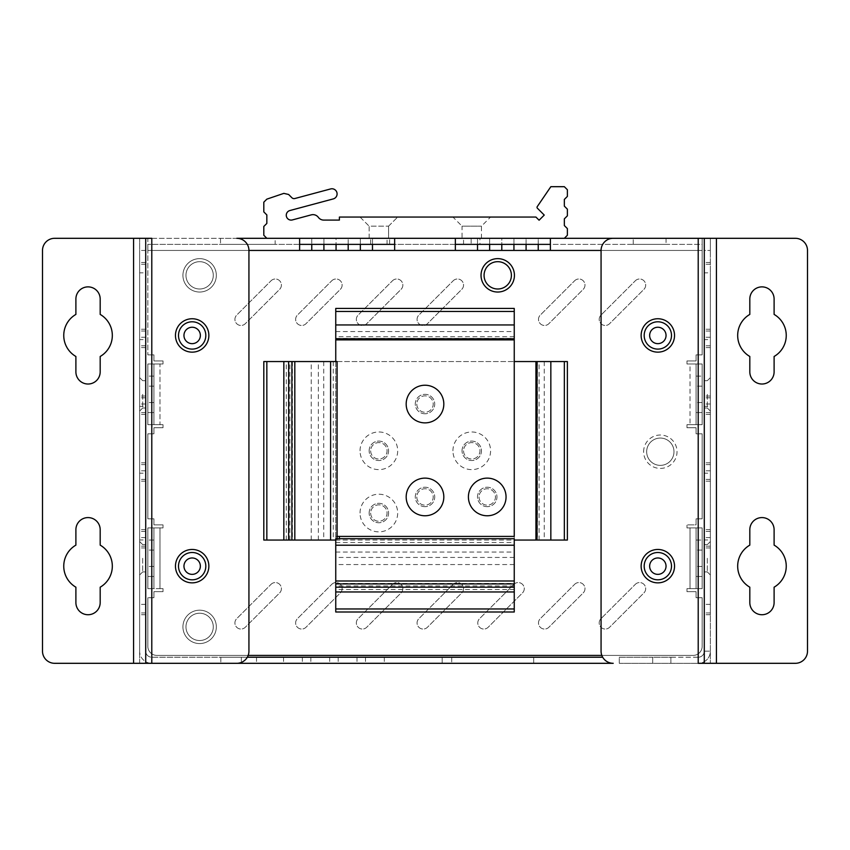 <?xml version="1.0" encoding="UTF-8"?>
<svg xmlns="http://www.w3.org/2000/svg" width="850" height="850" viewBox="0 0 850 850"><rect width="100%" height="100%" fill="white"/><g stroke="black" fill="none" stroke-linecap="round" stroke-linejoin="round"><path stroke-width="0.64" stroke-dasharray="4.25 3.19" d="M704.289 539.973L704.289 614.731L704.289 539.973L710.356 539.973L710.356 614.731L710.356 539.973M139.644 539.973L139.644 614.731L139.644 539.973L145.711 539.973L145.711 614.731L145.711 539.973M704.289 473.184L704.289 547.942L704.289 473.184L710.356 473.184L710.356 547.942L710.356 473.184M139.644 473.184L139.644 547.942L139.644 473.184L145.711 473.184L145.711 547.942L145.711 473.184M704.289 406.396L704.289 481.164L704.289 406.396L710.356 406.396L710.356 481.164L710.356 406.396M139.644 406.396L139.644 481.164L139.644 406.396L145.711 406.396L145.711 481.164L145.711 406.396M704.289 339.618L704.289 414.375L704.289 339.618L710.356 339.618L710.356 414.375L710.356 339.618M139.644 339.618L139.644 414.375L139.644 339.618L145.711 339.618L145.711 414.375L145.711 339.618M704.289 272.829L704.289 347.586L704.289 272.829L710.356 272.829L710.356 347.586L710.356 272.829M139.644 272.829L139.644 347.586L139.644 272.829L145.711 272.829L145.711 347.586L145.711 272.829M374.914 663.308L365.5 663.308L374.914 663.308M374.914 657.231L365.5 657.231L374.914 657.231M347.586 663.308L357 663.308L347.586 663.308M347.586 657.231L357 657.231L347.586 657.231M320.269 663.308L310.856 663.308L320.269 663.308M320.269 657.231L329.683 657.231L320.269 657.231M292.942 663.308L302.356 663.308L292.942 663.308M292.942 657.231L302.356 657.231L292.942 657.231M248.933 663.308L241.336 663.308L248.933 663.308M248.933 657.231L241.336 657.231L248.933 657.231M139.644 394.336L139.644 411.039L139.644 394.336M142.683 394.336L142.683 408L142.683 394.336M139.644 558.269L139.644 541.567L139.644 558.269M142.683 558.269L142.683 571.933L142.683 558.269M710.356 558.269L710.356 541.567L710.356 558.269M707.317 558.269L707.317 571.933L707.317 558.269M710.356 394.336L710.356 411.039L710.356 394.336M707.317 394.336L707.317 408L707.317 394.336M704.289 394.336L704.289 408L704.289 394.336M145.711 394.336L145.711 408L145.711 394.336M704.289 558.269L704.289 571.933L704.289 558.269M145.711 558.269L145.711 571.933L145.711 558.269M619.289 663.308L698.211 663.308L619.289 663.308L619.289 657.231L698.211 657.231A6.067 6.067 0 0 0 704.289 651.164A6.067 6.067 0 0 1 698.211 657.231A6.067 6.067 0 0 0 704.289 651.164L704.289 238.308L710.356 238.308L710.356 250.442L710.356 238.308L704.289 238.308L704.289 250.442L710.356 250.442L704.289 250.442L704.289 651.164L710.356 651.164A12.144 12.144 0 0 1 698.211 663.308A12.144 12.144 0 0 0 710.356 651.164L710.356 250.442L710.356 651.164A12.144 12.144 0 0 1 698.211 663.308A12.144 12.144 0 0 0 710.356 651.164L704.289 651.164A6.067 6.067 0 0 1 698.211 657.231L670.894 657.231L670.894 663.308L670.894 657.231L652.683 657.231L652.683 663.308L652.683 657.231L619.289 657.231L619.289 663.308M247.297 657.231L151.789 657.231A6.067 6.067 0 0 1 145.711 651.164L145.711 250.442L139.644 250.442L139.644 238.308L145.711 238.308L139.644 238.308L139.644 250.442L145.711 250.442L145.711 238.308L145.711 651.164A6.067 6.067 0 0 0 151.789 657.231L602.703 657.231M533.683 657.231L451.711 657.231L533.683 657.231L533.683 663.308L451.711 663.308L533.683 663.308L533.683 657.231M442.181 657.231L220.819 657.231L442.181 657.231L442.181 663.308L220.819 663.308L442.181 663.308L442.181 657.231M133.567 663.308L133.567 238.308L54.644 238.308A12.144 12.144 0 0 0 42.5 250.442L42.5 651.164A12.144 12.144 0 0 0 54.644 663.308L151.789 663.308A12.144 12.144 0 0 1 139.644 651.164L139.644 250.442L139.644 651.164A12.144 12.144 0 0 0 151.789 663.308L613.211 663.308A12.144 12.144 0 0 1 601.067 651.164L601.067 250.442A12.144 12.144 0 0 1 613.211 238.308L698.211 238.308L698.211 663.308L795.356 663.308A12.144 12.144 0 0 0 807.5 651.164L807.5 250.442A12.144 12.144 0 0 0 795.356 238.308L550.375 238.308L550.375 250.442L394.644 250.442L394.644 238.308M220.819 657.231L220.819 663.308L220.819 657.231M451.711 657.231L451.711 663.308L451.711 657.231M370.664 513.039A8.192 8.192 0 0 0 382.957 520.136A8.192 8.192 0 0 0 382.957 505.941A8.192 8.192 0 0 0 370.664 513.039A8.192 8.192 0 0 0 382.957 520.136A8.192 8.192 0 0 0 382.957 505.941A8.192 8.192 0 0 0 370.664 513.039M370.664 450.808A8.192 8.192 0 0 0 382.957 457.906A8.192 8.192 0 0 0 382.957 443.7A8.192 8.192 0 0 0 370.664 450.808A8.192 8.192 0 0 0 382.957 457.906A8.192 8.192 0 0 0 382.957 443.7A8.192 8.192 0 0 0 370.664 450.808M463.558 450.808A8.192 8.192 0 0 0 475.851 457.906A8.192 8.192 0 0 0 475.851 443.7A8.192 8.192 0 0 0 463.558 450.808A8.192 8.192 0 0 0 475.851 457.906A8.192 8.192 0 0 0 475.851 443.7A8.192 8.192 0 0 0 463.558 450.808M514.431 275.336A16.692 16.692 0 0 0 489.388 260.876A16.692 16.692 0 0 0 489.388 289.797A16.692 16.692 0 0 0 514.431 275.336M511.392 275.336A13.664 13.664 0 0 1 497.739 289A13.664 13.664 0 0 1 484.075 275.336A13.664 13.664 0 0 1 497.739 261.683A13.664 13.664 0 0 1 511.392 275.336M216.325 275.336A16.692 16.692 0 0 0 191.282 260.876A16.692 16.692 0 0 0 191.282 289.797A16.692 16.692 0 0 0 216.325 275.336M213.286 275.336A13.664 13.664 0 0 1 199.633 289A13.664 13.664 0 0 1 185.969 275.336A13.664 13.664 0 0 1 199.633 261.683A13.664 13.664 0 0 1 213.286 275.336M216.325 626.875A16.692 16.692 0 0 0 191.282 612.414A16.692 16.692 0 0 0 191.282 641.336A16.692 16.692 0 0 0 216.325 626.875M213.286 626.875A13.664 13.664 0 0 1 199.633 640.539A13.664 13.664 0 0 1 185.969 626.875A13.664 13.664 0 0 1 199.633 613.211A13.664 13.664 0 0 1 213.286 626.875M199.633 640.539A13.664 13.664 0 0 1 187.797 620.043A13.664 13.664 0 0 1 211.459 620.043A13.664 13.664 0 0 1 199.633 640.539M199.633 289A13.664 13.664 0 0 1 187.797 268.504A13.664 13.664 0 0 1 211.459 268.504A13.664 13.664 0 0 1 199.633 289M497.739 289A13.664 13.664 0 0 1 485.902 268.504A13.664 13.664 0 0 1 509.564 268.504A13.664 13.664 0 0 1 497.739 289M635.332 584.332A6.067 6.067 0 0 1 643.918 584.332A6.067 6.067 0 0 1 643.918 592.918L609.577 627.268A6.067 6.067 0 0 1 600.982 627.268A6.067 6.067 0 0 1 600.982 618.673L635.332 584.332A6.067 6.067 0 0 1 643.918 584.332A6.067 6.067 0 0 1 643.918 592.918L609.577 627.268A6.067 6.067 0 0 1 600.982 627.268A6.067 6.067 0 0 1 600.982 618.673L635.332 584.332M574.621 584.332A6.067 6.067 0 0 1 583.206 584.332A6.067 6.067 0 0 1 583.206 592.918L548.856 627.268A6.067 6.067 0 0 1 540.271 627.268A6.067 6.067 0 0 1 540.271 618.673L574.621 584.332A6.067 6.067 0 0 1 583.206 584.332A6.067 6.067 0 0 1 583.206 592.918L548.856 627.268A6.067 6.067 0 0 1 540.271 627.268A6.067 6.067 0 0 1 540.271 618.673L574.621 584.332M513.899 584.332A6.067 6.067 0 0 1 522.484 584.332A6.067 6.067 0 0 1 522.484 592.918L488.144 627.268A6.067 6.067 0 0 1 479.559 627.268A6.067 6.067 0 0 1 479.559 618.673L513.899 584.332A6.067 6.067 0 0 1 522.484 584.332A6.067 6.067 0 0 1 522.484 592.918L488.144 627.268A6.067 6.067 0 0 1 479.559 627.268A6.067 6.067 0 0 1 479.559 618.673L513.899 584.332M453.188 584.332A6.067 6.067 0 0 1 461.773 584.332A6.067 6.067 0 0 1 461.773 592.918L427.433 627.268A6.067 6.067 0 0 1 418.848 627.268A6.067 6.067 0 0 1 418.848 618.673L453.188 584.332A6.067 6.067 0 0 1 461.773 584.332A6.067 6.067 0 0 1 461.773 592.918L427.433 627.268A6.067 6.067 0 0 1 418.848 627.268A6.067 6.067 0 0 1 418.848 618.673L453.188 584.332M392.477 584.332A6.067 6.067 0 0 1 401.062 584.332A6.067 6.067 0 0 1 401.062 592.918L366.711 627.268A6.067 6.067 0 0 1 358.126 627.268A6.067 6.067 0 0 1 358.126 618.673L392.477 584.332A6.067 6.067 0 0 1 401.062 584.332A6.067 6.067 0 0 1 401.062 592.918L366.711 627.268A6.067 6.067 0 0 1 358.126 627.268A6.067 6.067 0 0 1 358.126 618.673L392.477 584.332M331.766 584.332A6.067 6.067 0 0 1 340.351 584.332A6.067 6.067 0 0 1 340.351 592.918L306 627.268A6.067 6.067 0 0 1 297.415 627.268A6.067 6.067 0 0 1 297.415 618.673L331.766 584.332A6.067 6.067 0 0 1 340.351 584.332A6.067 6.067 0 0 1 340.351 592.918L306 627.268A6.067 6.067 0 0 1 297.415 627.268A6.067 6.067 0 0 1 297.415 618.673L331.766 584.332M271.044 584.332A6.067 6.067 0 0 1 279.629 584.332A6.067 6.067 0 0 1 279.629 592.918L245.289 627.268A6.067 6.067 0 0 1 236.704 627.268A6.067 6.067 0 0 1 236.704 618.673L271.044 584.332A6.067 6.067 0 0 1 279.629 584.332A6.067 6.067 0 0 1 279.629 592.918L245.289 627.268A6.067 6.067 0 0 1 236.704 627.268A6.067 6.067 0 0 1 236.704 618.673L271.044 584.332M635.332 280.766A6.067 6.067 0 0 1 643.918 280.766A6.067 6.067 0 0 1 643.918 289.351L609.577 323.691A6.067 6.067 0 0 1 600.982 323.691A6.067 6.067 0 0 1 600.982 315.106L635.332 280.766A6.067 6.067 0 0 1 643.918 280.766A6.067 6.067 0 0 1 643.918 289.351L609.577 323.691A6.067 6.067 0 0 1 600.982 323.691A6.067 6.067 0 0 1 600.982 315.106L635.332 280.766M574.621 280.766A6.067 6.067 0 0 1 583.206 280.766A6.067 6.067 0 0 1 583.206 289.351L548.856 323.691A6.067 6.067 0 0 1 540.271 323.691A6.067 6.067 0 0 1 540.271 315.106L574.621 280.766A6.067 6.067 0 0 1 583.206 280.766A6.067 6.067 0 0 1 583.206 289.351L548.856 323.691A6.067 6.067 0 0 1 540.271 323.691A6.067 6.067 0 0 1 540.271 315.106L574.621 280.766M453.188 280.766A6.067 6.067 0 0 1 461.773 280.766A6.067 6.067 0 0 1 461.773 289.351L427.433 323.691A6.067 6.067 0 0 1 418.848 323.691A6.067 6.067 0 0 1 418.848 315.106L453.188 280.766A6.067 6.067 0 0 1 461.773 280.766A6.067 6.067 0 0 1 461.773 289.351L427.433 323.691A6.067 6.067 0 0 1 418.848 323.691A6.067 6.067 0 0 1 418.848 315.106L453.188 280.766M392.477 280.766A6.067 6.067 0 0 1 401.062 280.766A6.067 6.067 0 0 1 401.062 289.351L366.711 323.691A6.067 6.067 0 0 1 358.126 323.691A6.067 6.067 0 0 1 358.126 315.106L392.477 280.766A6.067 6.067 0 0 1 401.062 280.766A6.067 6.067 0 0 1 401.062 289.351L366.711 323.691A6.067 6.067 0 0 1 358.126 323.691A6.067 6.067 0 0 1 358.126 315.106L392.477 280.766M331.766 280.766A6.067 6.067 0 0 1 340.351 280.766A6.067 6.067 0 0 1 340.351 289.351L306 323.691A6.067 6.067 0 0 1 297.415 323.691A6.067 6.067 0 0 1 297.415 315.106L331.766 280.766A6.067 6.067 0 0 1 340.351 280.766A6.067 6.067 0 0 1 340.351 289.351L306 323.691A6.067 6.067 0 0 1 297.415 323.691A6.067 6.067 0 0 1 297.415 315.106L331.766 280.766M271.044 280.766A6.067 6.067 0 0 1 279.629 280.766A6.067 6.067 0 0 1 279.629 289.351L245.289 323.691A6.067 6.067 0 0 1 236.704 323.691A6.067 6.067 0 0 1 236.704 315.106L271.044 280.766A6.067 6.067 0 0 1 279.629 280.766A6.067 6.067 0 0 1 279.629 289.351L245.289 323.691A6.067 6.067 0 0 1 236.704 323.691A6.067 6.067 0 0 1 236.704 315.106L271.044 280.766M633.25 238.308L666.039 238.308L633.25 238.308L633.25 244.375L666.039 244.375L633.25 244.375M416.808 496.942A8.192 8.192 0 0 0 429.101 504.05A8.192 8.192 0 0 0 429.101 489.844A8.192 8.192 0 0 0 416.808 496.942A8.192 8.192 0 0 0 429.101 504.05A8.192 8.192 0 0 0 429.101 489.844A8.192 8.192 0 0 0 416.808 496.942M416.808 404.058A8.192 8.192 0 0 0 429.101 411.156A8.192 8.192 0 0 0 429.101 396.95A8.192 8.192 0 0 0 416.808 404.058A8.192 8.192 0 0 0 429.101 411.156A8.192 8.192 0 0 0 429.101 396.95A8.192 8.192 0 0 0 416.808 404.058M479.039 496.942A8.192 8.192 0 0 0 491.332 504.05A8.192 8.192 0 0 0 491.332 489.844A8.192 8.192 0 0 0 479.039 496.942A8.192 8.192 0 0 0 491.332 504.05A8.192 8.192 0 0 0 491.332 489.844A8.192 8.192 0 0 0 479.039 496.942M387.058 244.375L387.058 238.308L370.664 238.308L387.058 238.308L370.664 238.308L387.058 238.308L387.058 244.375L370.664 244.375L387.058 244.375M479.942 244.375L463.558 244.375L479.942 244.375L479.942 238.308L463.558 238.308L479.942 238.308M183.961 335.442A8.192 8.192 0 0 0 196.254 342.55A8.192 8.192 0 0 0 196.254 328.344A8.192 8.192 0 0 0 183.961 335.442M183.961 566.164A8.192 8.192 0 0 0 196.254 573.261A8.192 8.192 0 0 0 196.254 559.066A8.192 8.192 0 0 0 183.961 566.164M649.644 566.164A8.192 8.192 0 0 0 661.938 573.261A8.192 8.192 0 0 0 661.938 559.066A8.192 8.192 0 0 0 649.644 566.164M649.644 335.442A8.192 8.192 0 0 0 661.938 342.55A8.192 8.192 0 0 0 661.938 328.344A8.192 8.192 0 0 0 649.644 335.442M182.931 275.336A16.692 16.692 0 0 1 207.974 260.876A16.692 16.692 0 0 1 207.974 289.797A16.692 16.692 0 0 1 182.931 275.336M185.969 275.336A13.664 13.664 0 0 0 206.454 287.172A13.664 13.664 0 0 0 206.454 263.511A13.664 13.664 0 0 0 185.969 275.336A13.664 13.664 0 0 0 206.454 287.172A13.664 13.664 0 0 0 206.454 263.511A13.664 13.664 0 0 0 185.969 275.336M643.631 451.711A16.692 16.692 0 0 1 668.674 437.251A16.692 16.692 0 0 1 668.674 466.172A16.692 16.692 0 0 1 643.631 451.711M646.669 451.711A13.664 13.664 0 0 0 667.154 463.547A13.664 13.664 0 0 0 667.154 439.886A13.664 13.664 0 0 0 646.669 451.711A13.664 13.664 0 0 0 667.154 463.547A13.664 13.664 0 0 0 667.154 439.886A13.664 13.664 0 0 0 646.669 451.711M182.931 626.875A16.692 16.692 0 0 1 207.974 612.414A16.692 16.692 0 0 1 207.974 641.336A16.692 16.692 0 0 1 182.931 626.875M185.969 626.875A13.664 13.664 0 0 0 206.454 638.701A13.664 13.664 0 0 0 206.454 615.049A13.664 13.664 0 0 0 185.969 626.875A13.664 13.664 0 0 0 206.454 638.701A13.664 13.664 0 0 0 206.454 615.049A13.664 13.664 0 0 0 185.969 626.875M484.075 275.336A13.664 13.664 0 0 0 504.571 287.172A13.664 13.664 0 0 0 504.571 263.511A13.664 13.664 0 0 0 484.075 275.336M696.086 558.269L696.086 550.067L696.086 558.269M702.164 558.269L702.164 550.067L702.164 558.269M147.836 558.269L147.836 550.067L147.836 558.269M153.914 558.269L153.914 550.067L153.914 558.269M696.086 394.336L696.086 402.539L696.086 394.336M702.164 394.336L702.164 402.539L702.164 394.336M147.836 394.336L147.836 402.539L147.836 394.336M153.914 394.336L153.914 402.539L153.914 394.336M601.067 250.442L702.164 250.442L550.375 250.442L702.164 250.442L550.375 250.442L550.375 244.375L702.164 244.375L702.164 238.308L702.164 354.875L702.164 238.308L702.164 250.442L702.164 244.375L550.375 244.375L550.375 250.442L538.231 250.442L538.231 238.308L526.086 238.308L526.086 250.442L513.942 250.442L513.942 238.308L501.797 238.308L501.797 250.442L489.653 250.442L489.653 238.308L477.519 238.308L477.519 250.442L372.481 250.442L372.481 238.308L360.336 238.308L360.336 250.442L348.192 250.442L348.192 238.308L336.058 238.308L336.058 250.442L323.914 250.442L323.914 238.308L311.769 238.308L311.769 250.442L299.625 250.442L299.625 238.308L147.836 238.308L147.836 250.442L147.836 238.308L236.789 238.308A12.144 12.144 0 0 1 248.933 250.442L147.836 250.442L147.836 244.375L147.836 354.875L147.836 250.442L147.836 354.875L147.836 250.442L299.625 250.442L299.625 244.375L299.625 250.442L147.836 250.442L394.644 250.442M538.231 244.375L538.231 238.308L550.375 238.308L550.375 244.375L147.836 244.375L299.625 244.375L299.625 238.308L311.769 238.308L311.769 244.375M455.356 238.308L455.356 250.442M455.356 244.375L394.644 244.375M147.836 646.308L147.836 597.731L147.836 646.308A9.106 9.106 0 0 0 156.942 655.414A9.106 9.106 0 0 1 147.836 646.308L147.836 597.731L147.836 646.308A9.106 9.106 0 0 0 156.942 655.414A9.106 9.106 0 0 1 147.836 646.308M693.058 655.414L601.843 655.414L693.058 655.414A9.106 9.106 0 0 0 702.164 646.308L702.164 597.731L702.164 646.308A9.106 9.106 0 0 1 693.058 655.414L156.942 655.414L693.058 655.414A9.106 9.106 0 0 0 702.164 646.308A9.106 9.106 0 0 1 693.058 655.414M696.086 597.731L702.164 597.731L696.086 597.731L696.086 591.664L696.086 597.731L702.164 597.731L696.086 597.731L696.086 591.664L686.981 591.664L686.981 588.625L690.019 588.625L686.981 588.625L690.019 588.625L686.981 588.625L686.981 591.664L686.981 588.625L686.981 591.664L696.086 591.664L686.981 591.664L696.086 591.664L696.086 597.731M690.019 527.914L686.981 527.914L686.981 524.875L696.086 524.875L696.086 518.808L696.086 524.875L686.981 524.875L696.086 524.875L696.086 518.808L702.164 518.808L702.164 433.808L702.164 518.808L702.164 433.808L702.164 518.808L696.086 518.808L702.164 518.808L696.086 518.808L696.086 524.875L686.981 524.875L686.981 527.914L686.981 524.875L686.981 527.914L702.164 527.914L696.086 527.914L696.086 588.625L690.019 588.625L702.164 588.625L690.019 588.625L702.164 588.625L702.164 527.914L690.019 527.914L702.164 527.914L702.164 588.625L702.164 527.914L702.164 588.625L696.086 588.625L702.164 588.625L696.086 588.625L696.086 527.914L696.086 576.481L696.086 527.914L690.019 527.914L690.019 588.625L690.019 527.914M696.086 433.808L702.164 433.808L696.086 433.808L696.086 427.731L696.086 433.808L702.164 433.808L696.086 433.808L696.086 427.731L686.981 427.731L686.981 424.692L690.019 424.692L686.981 424.692L690.019 424.692L686.981 424.692L686.981 427.731L686.981 424.692L686.981 427.731L696.086 427.731L686.981 427.731L696.086 427.731L696.086 433.808M690.019 363.981L686.981 363.981L686.981 360.942L696.086 360.942L696.086 354.875L696.086 360.942L686.981 360.942L696.086 360.942L696.086 354.875L702.164 354.875L696.086 354.875L702.164 354.875L696.086 354.875L696.086 360.942L686.981 360.942L686.981 363.981L686.981 360.942L686.981 363.981L702.164 363.981L696.086 363.981L696.086 424.692L690.019 424.692L702.164 424.692L690.019 424.692L702.164 424.692L702.164 363.981L690.019 363.981L702.164 363.981L702.164 424.692L702.164 363.981L702.164 424.692L696.086 424.692L702.164 424.692L696.086 424.692L696.086 363.981L696.086 412.558L696.086 363.981L690.019 363.981L690.019 424.692L690.019 363.981M153.914 354.875L147.836 354.875L153.914 354.875L153.914 360.942L163.019 360.942L163.019 363.981L159.981 363.981L163.019 363.981L159.981 363.981L163.019 363.981L163.019 360.942L163.019 363.981L163.019 360.942L153.914 360.942L163.019 360.942L153.914 360.942L153.914 354.875L147.836 354.875L153.914 354.875L153.914 360.942L153.914 354.875M159.981 424.692L163.019 424.692L163.019 427.731L153.914 427.731L153.914 433.808L147.836 433.808L147.836 518.808L147.836 433.808L147.836 518.808L147.836 433.808L153.914 433.808L153.914 427.731L163.019 427.731L153.914 427.731L153.914 433.808L153.914 427.731L163.019 427.731L163.019 424.692L163.019 427.731L163.019 424.692L147.836 424.692L159.981 424.692L159.981 363.981L147.836 363.981L153.914 363.981L153.914 424.692L147.836 424.692L147.836 363.981L159.981 363.981L147.836 363.981L147.836 424.692L147.836 363.981L147.836 424.692L153.914 424.692L147.836 424.692L153.914 424.692L153.914 363.981L153.914 412.558L153.914 363.981L159.981 363.981L159.981 424.692M153.914 518.808L147.836 518.808L153.914 518.808L153.914 524.875L163.019 524.875L163.019 527.914L159.981 527.914L163.019 527.914L159.981 527.914L163.019 527.914L163.019 524.875L163.019 527.914L163.019 524.875L153.914 524.875L163.019 524.875L153.914 524.875L153.914 518.808L147.836 518.808L153.914 518.808L153.914 524.875L153.914 518.808M159.981 588.625L163.019 588.625L163.019 591.664L153.914 591.664L153.914 597.731L147.836 597.731L153.914 597.731L153.914 591.664L163.019 591.664L153.914 591.664L153.914 597.731L153.914 591.664L163.019 591.664L163.019 588.625L163.019 591.664L163.019 588.625L147.836 588.625L159.981 588.625L159.981 527.914L147.836 527.914L153.914 527.914L153.914 588.625L147.836 588.625L147.836 527.914L159.981 527.914L147.836 527.914L147.836 588.625L147.836 527.914L147.836 588.625L153.914 588.625L147.836 588.625L153.914 588.625L153.914 527.914L153.914 576.481L153.914 527.914L159.981 527.914L159.981 588.625M153.914 433.808L147.836 433.808L153.914 433.808M153.914 597.731L147.836 597.731L153.914 597.731M550.375 250.442L299.625 250.442M513.942 244.375L513.942 238.308L526.086 238.308L526.086 244.375M489.653 244.375L489.653 238.308L501.797 238.308L501.797 244.375M372.481 244.375L372.481 238.308L477.519 238.308L477.519 244.375M348.192 244.375L348.192 238.308L360.336 238.308L360.336 244.375M323.914 244.375L323.914 238.308L336.058 238.308L336.058 244.375M471.144 238.308L389.661 238.308L471.144 238.308L471.144 244.375L389.661 244.375L471.144 244.375L471.144 238.308M275.156 238.308L220.511 238.308L275.156 238.308L275.156 244.375L220.511 244.375L275.156 244.375L275.156 238.308M696.086 412.558L696.086 424.692L696.086 412.558L702.164 412.558L696.086 412.558M696.086 576.481L696.086 588.625L696.086 576.481L702.164 576.481L696.086 576.481M696.086 527.914L702.164 527.914L696.086 527.914M696.086 363.981L702.164 363.981L696.086 363.981M153.914 576.481L153.914 588.625L153.914 576.481L147.836 576.481L153.914 576.481M153.914 412.558L153.914 424.692L153.914 412.558L147.836 412.558L153.914 412.558M153.914 527.914L147.836 527.914L153.914 527.914M153.914 363.981L147.836 363.981L153.914 363.981M299.625 238.308L299.625 244.375M220.511 238.308L220.511 244.375L220.511 238.308M389.661 244.375L389.661 238.308L389.661 244.375M550.375 244.375L550.375 238.308M75.894 371.875A12.144 12.144 0 0 0 88.039 384.019A12.144 12.144 0 0 0 100.183 371.875L100.183 356.479A24.289 24.289 0 0 0 100.183 314.415L100.183 299.019A12.144 12.144 0 0 0 88.039 286.875A12.144 12.144 0 0 0 75.894 299.019L75.894 314.415A24.289 24.289 0 0 0 75.894 356.479L75.894 371.875M75.894 602.586A12.144 12.144 0 0 0 88.039 614.731A12.144 12.144 0 0 0 100.183 602.586L100.183 587.191A24.289 24.289 0 0 0 100.183 545.126L100.183 529.731A12.144 12.144 0 0 0 88.039 517.586A12.144 12.144 0 0 0 75.894 529.731L75.894 545.126A24.289 24.289 0 0 0 75.894 587.191L75.894 602.586M192.164 321.789A13.664 13.664 0 0 0 180.327 342.274A13.664 13.664 0 0 0 203.989 342.274A13.664 13.664 0 0 0 192.164 321.789M192.164 552.5A13.664 13.664 0 0 0 180.327 572.996A13.664 13.664 0 0 0 203.989 572.996A13.664 13.664 0 0 0 192.164 552.5M133.567 238.308L151.789 238.308L151.789 663.308L236.789 663.308A12.144 12.144 0 0 0 248.933 651.164L248.933 250.442M145.711 663.308L145.711 238.308M139.644 663.308L139.644 238.308L139.644 663.308M774.106 529.731A12.144 12.144 0 0 0 761.961 517.586A12.144 12.144 0 0 0 749.817 529.731L749.817 545.126A24.289 24.289 0 0 0 749.817 587.191L749.817 602.586A12.144 12.144 0 0 0 761.961 614.731A12.144 12.144 0 0 0 774.106 602.586L774.106 587.191A24.289 24.289 0 0 0 774.106 545.126L774.106 529.731M774.106 299.019A12.144 12.144 0 0 0 761.961 286.875A12.144 12.144 0 0 0 749.817 299.019L749.817 314.415A24.289 24.289 0 0 0 749.817 356.479L749.817 371.875A12.144 12.144 0 0 0 761.961 384.019A12.144 12.144 0 0 0 774.106 371.875L774.106 356.479A24.289 24.289 0 0 0 774.106 314.415L774.106 299.019M657.836 579.817A13.664 13.664 0 0 0 669.673 559.332A13.664 13.664 0 0 0 646.011 559.332A13.664 13.664 0 0 0 657.836 579.817M657.836 349.106A13.664 13.664 0 0 0 669.673 328.621A13.664 13.664 0 0 0 646.011 328.621A13.664 13.664 0 0 0 657.836 349.106M704.289 238.308L704.289 663.308M710.356 238.308L710.356 663.308L710.356 238.308M360.039 217.058L369.144 226.164L388.567 226.164L369.144 226.164L369.144 238.308L388.567 238.308L369.144 238.308L388.567 238.308L369.144 238.308L369.144 226.164L388.567 226.164L369.144 226.164L360.039 217.058L397.683 217.058L360.039 217.058M452.933 217.058L490.567 217.058L452.933 217.058L462.039 226.164L481.461 226.164L462.039 226.164L462.039 238.308L481.461 238.308L462.039 238.308M564.336 238.308L266.836 238.308L564.336 238.308L567.375 235.269L567.375 228.586L564.336 225.558L564.336 218.875L567.375 215.836L567.375 209.164L564.336 206.125L564.336 199.442L567.375 196.414L567.375 189.731L564.336 186.692L550.843 186.692L537.232 206.656A1.211 1.211 0 0 0 537.37 208.197L544.244 215.071L539.091 220.214L535.925 217.058L339.394 217.058L339.394 220.086L323.744 220.086A6.683 6.683 0 0 1 318.368 217.366A6.683 6.683 0 0 0 311.249 214.869L292.379 219.927A4.856 4.856 0 0 1 286.429 216.484A4.856 4.856 0 0 1 289.871 210.545L333.264 198.911A5.164 5.164 0 0 0 336.919 192.589A5.164 5.164 0 0 0 330.597 188.944L294.822 198.528A3.039 3.039 0 0 1 291.89 197.742L288.628 194.48L283.836 193.375L266.836 199.144L263.808 202.183L263.808 211.894L266.836 214.933L266.836 223.433L263.808 226.461L263.808 235.269L266.836 238.308M369.144 450.808A9.711 9.711 0 0 1 383.711 442.393A9.711 9.711 0 0 1 383.711 459.212A9.711 9.711 0 0 1 369.144 450.808A9.711 9.711 0 0 0 383.711 459.212A9.711 9.711 0 0 0 383.711 442.393A9.711 9.711 0 0 0 369.144 450.808M360.039 450.808A18.817 18.817 0 0 1 388.269 434.499A18.817 18.817 0 0 1 388.269 467.107A18.817 18.817 0 0 1 360.039 450.808M369.144 513.039A9.711 9.711 0 0 1 383.711 504.624A9.711 9.711 0 0 1 383.711 521.454A9.711 9.711 0 0 1 369.144 513.039A9.711 9.711 0 0 0 383.711 521.454A9.711 9.711 0 0 0 383.711 504.624A9.711 9.711 0 0 0 369.144 513.039M360.039 513.039A18.817 18.817 0 0 1 388.269 496.74A18.817 18.817 0 0 1 388.269 529.337A18.817 18.817 0 0 1 360.039 513.039M462.039 450.808A9.711 9.711 0 0 1 476.606 442.393A9.711 9.711 0 0 1 476.606 459.212A9.711 9.711 0 0 1 462.039 450.808A9.711 9.711 0 0 0 476.606 459.212A9.711 9.711 0 0 0 476.606 442.393A9.711 9.711 0 0 0 462.039 450.808M452.933 450.808A18.817 18.817 0 0 1 481.164 434.499A18.817 18.817 0 0 1 481.164 467.107A18.817 18.817 0 0 1 452.933 450.808M564.336 361.558L567.375 361.558L567.375 540.058L263.808 540.058L266.836 540.058L263.808 540.058L263.808 361.558L567.375 361.558L567.375 540.058L567.375 361.558L564.336 361.558L564.336 540.058L564.336 361.558L567.375 361.558L567.375 540.058L567.375 361.558L564.336 361.558L564.336 540.058M335.75 540.058L514.25 540.058M266.836 540.058L266.836 361.558L263.808 361.558L263.808 540.058L263.808 361.558L266.836 361.558L266.836 540.058L266.836 361.558M337.089 361.558L514.25 361.558M339.394 538.709L339.394 536.414M539.091 540.058L539.091 361.558M544.244 361.558L544.244 540.058M425 506.664A9.711 9.711 0 0 1 416.585 492.086A9.711 9.711 0 0 1 433.415 492.086A9.711 9.711 0 0 1 425 506.664A9.711 9.711 0 0 0 433.415 492.086A9.711 9.711 0 0 0 416.585 492.086A9.711 9.711 0 0 0 425 506.664M487.231 506.664A9.711 9.711 0 0 1 478.816 492.086A9.711 9.711 0 0 1 495.646 492.086A9.711 9.711 0 0 1 487.231 506.664A9.711 9.711 0 0 0 495.646 492.086A9.711 9.711 0 0 0 478.816 492.086A9.711 9.711 0 0 0 487.231 506.664M425 413.769A9.711 9.711 0 0 1 416.585 399.192A9.711 9.711 0 0 1 433.415 399.192A9.711 9.711 0 0 1 425 413.769A9.711 9.711 0 0 0 433.415 399.192A9.711 9.711 0 0 0 416.585 399.192A9.711 9.711 0 0 0 425 413.769M335.75 311.461L335.75 308.433L514.25 308.433L514.25 612L514.25 608.961L514.25 612L335.75 612L335.75 308.433L514.25 308.433L335.75 308.433L335.75 311.461L514.25 311.461L335.75 311.461L335.75 308.433L514.25 308.433L335.75 308.433L335.75 311.461L514.25 311.461M514.25 538.709L514.25 589.539L514.25 536.414L335.75 536.414L335.75 361.558M514.25 608.961L335.75 608.961L335.75 612L514.25 612L335.75 612L335.75 608.961L514.25 608.961L335.75 608.961M335.75 538.709L335.75 589.539L335.75 536.414L337.089 536.414M514.25 336.717L335.75 336.717M335.75 331.564L514.25 331.564M710.356 531.388L704.289 531.388M145.711 531.388L139.644 531.388M710.356 464.599L704.289 464.599M145.711 464.599L139.644 464.599M710.356 397.811L704.289 397.811M145.711 397.811L139.644 397.811M710.356 331.022L704.289 331.022M145.711 331.022L139.644 331.022M710.356 264.244L704.289 264.244M145.711 264.244L139.644 264.244M145.711 345.812L139.644 345.812M145.711 337.227L139.644 337.227M710.356 337.227L704.289 337.227M710.356 345.812L704.289 345.812M145.711 412.601L139.644 412.601M145.711 404.016L139.644 404.016M710.356 404.016L704.289 404.016M710.356 412.601L704.289 412.601M145.711 479.379L139.644 479.379M145.711 470.794L139.644 470.794M710.356 470.794L704.289 470.794M710.356 479.379L704.289 479.379M145.711 546.168L139.644 546.168M145.711 537.582L139.644 537.582M710.356 537.582L704.289 537.582M710.356 546.168L704.289 546.168M145.711 612.956L139.644 612.956M145.711 604.371L139.644 604.371M710.356 604.371L704.289 604.371M710.356 612.956L704.289 612.956M348.192 250.442L336.058 250.442M372.481 250.442L360.336 250.442M323.914 250.442L311.769 250.442M538.231 250.442L526.086 250.442M489.653 250.442L477.519 250.442M513.942 250.442L501.797 250.442M696.086 376.125L702.164 376.125L696.086 376.125M696.086 540.058L702.164 540.058L696.086 540.058M153.914 540.058L147.836 540.058L153.914 540.058M153.914 376.125L147.836 376.125L153.914 376.125M716.433 238.308L716.433 663.308M537.37 361.558L537.37 540.058M289.871 540.058L289.871 361.558M292.379 361.558L292.379 540.058M311.249 540.058L311.249 361.558M333.264 361.558L333.264 540.058M323.744 361.558L323.744 540.058M318.368 540.058L318.368 361.558M335.75 338.428L514.25 338.428M514.25 585.937L335.75 585.937M335.75 583.419L514.25 583.419M514.25 564.549L335.75 564.549M335.75 542.534L514.25 542.534M335.75 552.054L514.25 552.054M514.25 557.441L335.75 557.441M710.356 529.603L704.289 529.603M145.711 529.603L139.644 529.603M710.356 462.825L704.289 462.825M145.711 462.825L139.644 462.825M710.356 396.036L704.289 396.036M145.711 396.036L139.644 396.036M710.356 329.248L704.289 329.248M145.711 329.248L139.644 329.248M710.356 262.459L704.289 262.459M145.711 262.459L139.644 262.459M365.5 657.231L365.5 663.308M384.317 657.231L384.317 663.308M338.183 657.231L338.183 663.308M357 657.231L357 663.308M310.856 657.231L310.856 663.308M329.683 657.231L329.683 663.308M283.539 657.231L283.539 663.308M302.356 657.231L302.356 663.308M241.336 657.231L241.336 663.308M256.519 657.231L256.519 663.308M142.683 380.683L139.644 377.644L142.683 380.683L145.711 380.683L142.683 380.683M142.683 408L139.644 411.039L142.683 408L145.711 408L142.683 408M142.683 544.606L139.644 541.567L142.683 544.606L145.711 544.606L142.683 544.606M142.683 571.933L139.644 574.961L142.683 571.933L145.711 571.933L142.683 571.933M707.317 571.933L710.356 574.961L707.317 571.933L704.289 571.933L707.317 571.933M707.317 544.606L710.356 541.567L707.317 544.606L704.289 544.606L707.317 544.606M707.317 408L710.356 411.039L707.317 408L704.289 408L707.317 408M707.317 380.683L710.356 377.644L707.317 380.683L704.289 380.683L707.317 380.683M145.711 347.586L139.644 347.586M710.356 347.586L704.289 347.586M145.711 414.375L139.644 414.375M710.356 414.375L704.289 414.375M145.711 481.164L139.644 481.164M710.356 481.164L704.289 481.164M145.711 547.942L139.644 547.942M710.356 547.942L704.289 547.942M145.711 614.731L139.644 614.731M710.356 614.731L704.289 614.731M666.039 238.308L666.039 244.375M370.664 244.375L370.664 238.308L370.664 244.375M463.558 244.375L463.558 238.308M702.164 550.067L696.086 550.067L702.164 550.067M702.164 566.461L696.086 566.461L702.164 566.461M153.914 550.067L147.836 550.067L153.914 550.067M153.914 566.461L147.836 566.461L153.914 566.461M702.164 386.144L696.086 386.144L702.164 386.144M702.164 402.539L696.086 402.539L702.164 402.539M153.914 386.144L147.836 386.144L153.914 386.144M153.914 402.539L147.836 402.539L153.914 402.539M388.567 226.164L397.683 217.058L388.567 226.164L388.567 238.308L388.567 226.164M481.461 238.308L481.461 226.164L490.567 217.058M286.269 540.058L286.269 361.558M337.089 540.058L337.089 538.709M514.25 589.539L335.75 589.539"/><path stroke-width="1.27" d="M247.297 657.231L602.703 657.231M133.567 663.308L133.567 238.308L54.644 238.308A12.144 12.144 0 0 0 42.5 250.442L42.5 651.164A12.144 12.144 0 0 0 54.644 663.308L613.211 663.308A12.144 12.144 0 0 1 601.067 651.164L601.067 250.442L550.375 250.442L550.375 238.308L455.356 238.308L455.356 250.442L550.375 250.442M183.961 335.442A8.192 8.192 0 0 0 196.254 342.55A8.192 8.192 0 0 0 196.254 328.344A8.192 8.192 0 0 0 183.961 335.442M183.961 566.164A8.192 8.192 0 0 0 196.254 573.261A8.192 8.192 0 0 0 196.254 559.066A8.192 8.192 0 0 0 183.961 566.164M649.644 566.164A8.192 8.192 0 0 0 661.938 573.261A8.192 8.192 0 0 0 661.938 559.066A8.192 8.192 0 0 0 649.644 566.164M649.644 335.442A8.192 8.192 0 0 0 661.938 342.55A8.192 8.192 0 0 0 661.938 328.344A8.192 8.192 0 0 0 649.644 335.442M481.036 275.336A16.692 16.692 0 0 1 506.079 260.876A16.692 16.692 0 0 1 506.079 289.797A16.692 16.692 0 0 1 481.036 275.336M484.075 275.336A13.664 13.664 0 0 0 504.571 287.172A13.664 13.664 0 0 0 504.571 263.511A13.664 13.664 0 0 0 484.075 275.336M348.192 250.442L348.192 244.375M336.058 244.375L336.058 250.442M372.481 250.442L372.481 244.375M360.336 244.375L360.336 250.442M311.769 244.375L311.769 250.442M323.914 250.442L323.914 244.375M526.086 244.375L526.086 250.442M538.231 250.442L538.231 244.375M489.653 250.442L489.653 244.375M477.519 244.375L477.519 250.442M501.797 244.375L501.797 250.442M513.942 250.442L513.942 244.375M299.625 238.308L299.625 250.442L394.644 250.442L394.644 238.308L236.789 238.308A12.144 12.144 0 0 1 248.933 250.442L248.933 651.164A12.144 12.144 0 0 1 236.789 663.308L151.789 663.308L151.789 238.308L133.567 238.308M455.356 238.308L394.644 238.308M601.843 655.414L248.157 655.414L601.843 655.414M716.433 238.308L716.433 663.308L795.356 663.308A12.144 12.144 0 0 0 807.5 651.164L807.5 250.442A12.144 12.144 0 0 0 795.356 238.308L550.375 238.308M550.375 244.375L455.356 244.375M394.644 244.375L299.625 244.375M75.894 371.875A12.144 12.144 0 0 0 88.039 384.019A12.144 12.144 0 0 0 100.183 371.875L100.183 356.479A24.289 24.289 0 0 0 100.183 314.415L100.183 299.019A12.144 12.144 0 0 0 88.039 286.875A12.144 12.144 0 0 0 75.894 299.019L75.894 314.415A24.289 24.289 0 0 0 75.894 356.479L75.894 371.875M75.894 602.586A12.144 12.144 0 0 0 88.039 614.731A12.144 12.144 0 0 0 100.183 602.586L100.183 587.191A24.289 24.289 0 0 0 100.183 545.126L100.183 529.731A12.144 12.144 0 0 0 88.039 517.586A12.144 12.144 0 0 0 75.894 529.731L75.894 545.126A24.289 24.289 0 0 0 75.894 587.191L75.894 602.586M192.164 549.461A16.692 16.692 0 0 1 206.624 574.504A16.692 16.692 0 0 1 177.703 574.504A16.692 16.692 0 0 1 192.164 549.461M192.164 552.5A13.664 13.664 0 0 0 180.327 572.996A13.664 13.664 0 0 0 203.989 572.996A13.664 13.664 0 0 0 192.164 552.5M192.164 318.75A16.692 16.692 0 0 1 206.624 343.793A16.692 16.692 0 0 1 177.703 343.793A16.692 16.692 0 0 1 192.164 318.75M192.164 321.789A13.664 13.664 0 0 0 180.327 342.274A13.664 13.664 0 0 0 203.989 342.274A13.664 13.664 0 0 0 192.164 321.789M145.711 663.308L145.711 238.308M774.106 529.731A12.144 12.144 0 0 0 761.961 517.586A12.144 12.144 0 0 0 749.817 529.731L749.817 545.126A24.289 24.289 0 0 0 749.817 587.191L749.817 602.586A12.144 12.144 0 0 0 761.961 614.731A12.144 12.144 0 0 0 774.106 602.586L774.106 587.191A24.289 24.289 0 0 0 774.106 545.126L774.106 529.731M774.106 299.019A12.144 12.144 0 0 0 761.961 286.875A12.144 12.144 0 0 0 749.817 299.019L749.817 314.415A24.289 24.289 0 0 0 749.817 356.479L749.817 371.875A12.144 12.144 0 0 0 761.961 384.019A12.144 12.144 0 0 0 774.106 371.875L774.106 356.479A24.289 24.289 0 0 0 774.106 314.415L774.106 299.019M657.836 352.144A16.692 16.692 0 0 1 643.376 327.101A16.692 16.692 0 0 1 672.297 327.101A16.692 16.692 0 0 1 657.836 352.144M657.836 349.106A13.664 13.664 0 0 0 669.673 328.621A13.664 13.664 0 0 0 646.011 328.621A13.664 13.664 0 0 0 657.836 349.106M657.836 582.856A16.692 16.692 0 0 1 643.376 557.812A16.692 16.692 0 0 1 672.297 557.812A16.692 16.692 0 0 1 657.836 582.856M657.836 579.817A13.664 13.664 0 0 0 669.673 559.332A13.664 13.664 0 0 0 646.011 559.332A13.664 13.664 0 0 0 657.836 579.817M716.433 663.308L698.211 663.308L698.211 238.308L613.211 238.308A12.144 12.144 0 0 0 601.067 250.442M704.289 238.308L704.289 663.308M266.836 238.308L263.808 235.269L263.808 226.461L266.836 223.433L266.836 214.933L263.808 211.894L263.808 202.183L266.836 199.144L283.836 193.375L288.628 194.48L291.89 197.742A3.039 3.039 0 0 0 294.822 198.528L330.597 188.944A5.164 5.164 0 0 1 336.919 192.589A5.164 5.164 0 0 1 333.264 198.911L289.871 210.545A4.856 4.856 0 0 0 286.429 216.484A4.856 4.856 0 0 0 292.379 219.927L311.249 214.869A6.683 6.683 0 0 1 318.368 217.366A6.683 6.683 0 0 0 323.744 220.086L339.394 220.086L339.394 217.058L535.925 217.058L539.091 220.214L544.244 215.071L537.37 208.197A1.211 1.211 0 0 1 537.232 206.656L550.843 186.692L564.336 186.692L567.375 189.731L567.375 196.414L564.336 199.442L564.336 206.125L567.375 209.164L567.375 215.836L564.336 218.875L564.336 225.558L567.375 228.586L567.375 235.269L564.336 238.308M564.336 540.058L567.375 540.058L567.375 361.558L564.336 361.558L564.336 540.058L537.019 540.058L537.019 361.558L550.843 361.558L550.843 540.058M514.25 540.058L537.019 540.058L537.019 361.558L514.25 361.558M291.89 540.058L291.89 361.558L263.808 361.558L263.808 540.058L335.75 540.058M550.843 361.558L564.336 361.558M291.89 361.558L337.089 361.558L337.089 538.709M283.836 540.058L283.836 361.558M266.836 361.558L266.836 540.058M535.925 540.058L535.925 361.558M339.394 536.414L339.394 538.709M288.628 540.058L288.628 361.558M425 515.769A18.817 18.817 0 0 1 408.701 487.539A18.817 18.817 0 0 1 441.299 487.539A18.817 18.817 0 0 1 425 515.769M487.231 515.769A18.817 18.817 0 0 1 470.932 487.539A18.817 18.817 0 0 1 503.529 487.539A18.817 18.817 0 0 1 487.231 515.769M425 422.875A18.817 18.817 0 0 1 408.701 394.644A18.817 18.817 0 0 1 441.299 394.644A18.817 18.817 0 0 1 425 422.875M514.25 311.461L514.25 308.433L335.75 308.433L335.75 311.461L514.25 311.461L514.25 338.789L335.75 338.789L335.75 324.955L514.25 324.955M337.089 536.414L514.25 536.414L514.25 338.789L335.75 338.789L335.75 361.558M514.25 545.211L514.25 538.709L335.75 538.709L335.75 545.211L514.25 545.211L514.25 583.918L335.75 583.918L335.75 545.211M335.75 583.918L335.75 612L514.25 612L514.25 583.918M335.75 324.955L335.75 311.461M514.25 591.961L335.75 591.961M335.75 608.961L514.25 608.961M514.25 339.883L335.75 339.883M514.25 587.18L335.75 587.18M299.625 250.442L248.933 250.442M455.356 250.442L394.644 250.442M294.822 361.558L294.822 540.058M330.597 361.558L330.597 540.058M335.75 580.986L514.25 580.986"/></g></svg>
